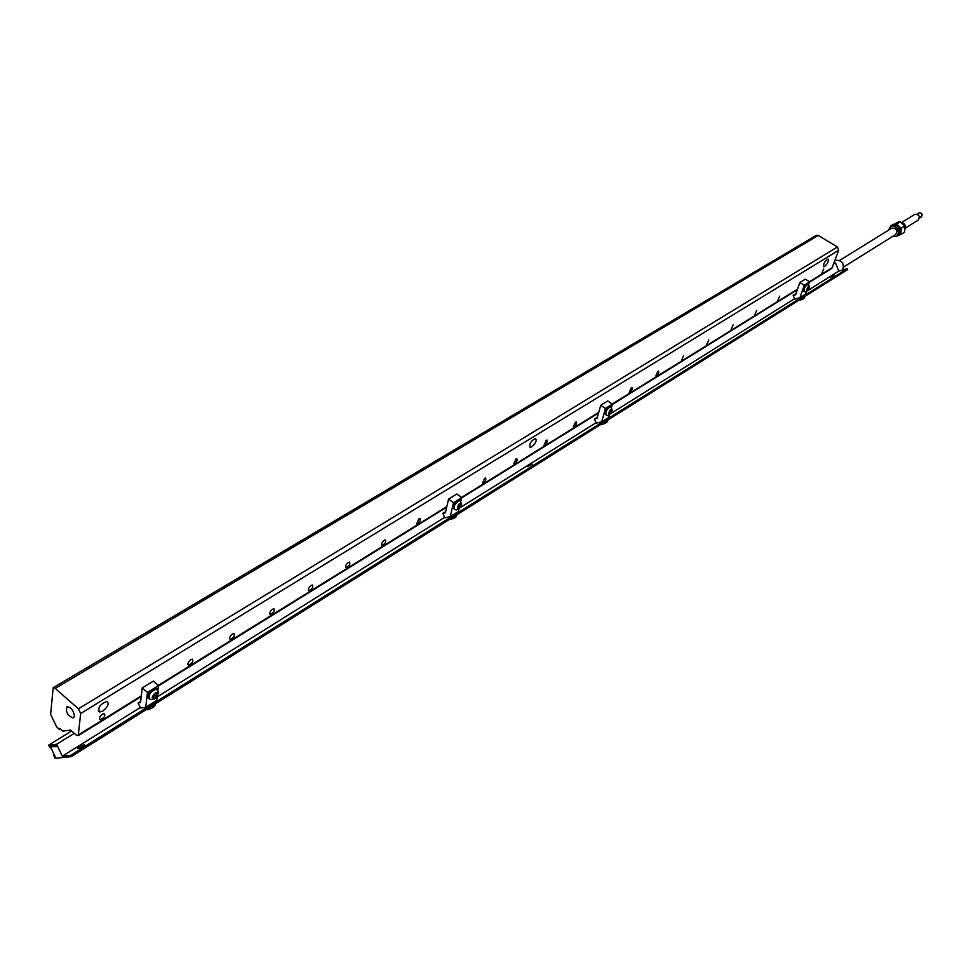 <?xml version="1.0" encoding="UTF-8"?>
<svg xmlns="http://www.w3.org/2000/svg" width="971" height="971" viewBox="0 0 971 971"><rect width="100%" height="100%" fill="white"/><g stroke="black" fill="none" stroke-linecap="round" stroke-linejoin="round"><path stroke-width="1.46" d="M905.312 228.136L918.263 220.053C920.29 216.424 919.185 214.494 914.973 214.239L914.731 214.385M919.173 216.072L920.12 216.849L919.549 217.88M922.232 214.737L921.261 213.195M919.537 218.062L921.394 216.909C922.802 214.397 922.037 213.05 919.1 212.88L918.942 212.977M54.995 756.943L53.83 755.487L54.886 758.315L71.271 756.64L70.64 755.329L62.326 756.191L56.597 744.284L48.55 745.182L50.201 747.949L49.909 746.396L56.488 745.679L56.925 746.59L50.516 746.76L55.213 756.797M71.271 756.64L847.659 269.598L847.295 268.688L838.823 271.103L835.521 262.874L834.162 263.092M458.64 504.981L460.145 504.022L460.57 504.981L457.996 507.857L457.572 506.898L458.64 504.981M453.93 508.755L453.894 508.731C452.571 505.236 454.404 502.189 459.429 499.604L460.205 500.174M460.57 504.981L459.671 504.325M458.13 505.891L459.501 506.898M807.836 287.501L808.843 286.858L808.916 287.817L806.962 290.062L807.836 287.501M803.952 291.203L803.575 290.972C802.981 288.084 804.425 285.51 807.933 283.265L808.285 283.483M808.916 287.817L808.115 287.319M807.047 288.836L807.969 289.419M799.837 282.525L804.243 285.256L799.946 297.684L794.654 299.153L793.149 295.439L795.637 294.747L799.837 282.525L805.335 279.138L809.729 281.857L808.661 283.726C805.165 285.959 803.709 288.533 804.304 291.434C805.627 292.769 807.387 291.385 809.596 287.27L807.933 283.265M793.149 295.439L796.014 293.667M799.946 297.684L805.432 294.249L806.44 291.361M804.243 285.256L809.729 281.857M448.566 499.082L453.493 502.711L450.228 516.657L444.803 517.81L442.837 513.356L445.398 512.797L448.566 499.082L456.783 494.021L461.711 497.613L460.982 500.684M442.837 513.356L445.677 511.583M450.228 516.657L458.421 511.535L459.234 508.088M453.493 502.711L461.711 497.613M600.733 405.271L605.455 408.5L601.656 421.839L596.243 423.162L594.483 419.023L597.031 418.392L600.733 405.271L607.712 400.974L612.422 404.179L611.669 406.8M594.483 419.023L597.359 417.239M601.656 421.839L608.611 417.494L609.497 414.362L794.496 298.789M605.455 408.5L612.422 404.179M605.564 414.568L605.358 414.423C604.363 411.194 606.013 408.354 610.334 405.914L610.905 406.303M142.227 687.941L147.483 692.432L145.711 707.337L140.479 708.017L138.076 702.931L140.528 702.603L142.227 687.941L153.272 681.132L158.504 685.587L158.006 689.653M138.076 702.931L140.686 701.305M145.711 707.337L156.683 700.467L157.229 696.037M147.483 692.432L158.504 685.587M148.709 698.428C147.191 694.144 149.607 690.697 155.955 688.087L157.193 689.046M70.64 755.329L847.295 268.688M82.766 746.565L79.962 747.949M50.067 746.735L50.759 746.311M48.55 745.182L71.599 730.969M56.597 744.284L74.282 733.348M833.871 263.894L835.521 262.874M836.007 264.076L838.81 271.091L807.083 290.936M62.326 756.191L140.237 707.519M157.108 696.972L444.609 517.373M459.186 508.258L596.06 422.761M532.339 464.272L527.459 466.663L532.339 464.272M833.931 275.582L830.071 277.403L833.931 275.582M84.137 744.672L84.671 745.048C81.406 747.597 78.991 748.629 77.437 748.168L84.137 744.672M59.777 728.408L59.68 729.634L56.682 726.976L50.626 714.365L53.174 687.723L55.201 688.415L78.433 708.806L80.678 713.479L78.202 735.69L76.114 734.974L70.652 730.131L62.787 731.078L59.777 728.408M60.554 729.1L59.68 729.634M809.644 282.124L831.856 268.348L838.701 250.263L837.403 246.998L818.31 235.431L816.271 235.383M531.853 446.794L530.263 447.279C529.074 443.893 530.809 440.943 535.482 438.419C537.012 440.385 535.81 443.177 531.853 446.794M824.658 266.43L823.76 266.697C823.177 263.821 824.61 261.272 828.045 259.051C828.943 260.896 827.802 263.359 824.658 266.43M102.841 711.063L99.661 712.034C97.488 707.895 99.879 704.351 106.846 701.39C109.42 703.417 108.072 706.645 102.841 711.063M102.525 714.158L104.334 713.6C105.56 715.955 104.188 717.97 100.231 719.657C98.775 718.504 99.54 716.683 102.525 714.158M190.814 659.661L192.404 659.175C193.508 661.445 192.234 663.387 188.568 665.014C187.233 663.873 187.986 662.088 190.814 659.661M232.433 633.966L233.926 633.517C234.982 635.738 233.744 637.656 230.212 639.258C228.938 638.117 229.678 636.357 232.433 633.966M272.499 609.242L273.895 608.805C274.902 610.99 273.701 612.871 270.29 614.449C269.076 613.32 269.817 611.584 272.499 609.242M311.096 585.416L312.407 585.015C313.366 587.164 312.201 589.009 308.912 590.562C307.746 589.433 308.475 587.71 311.096 585.416M348.298 562.452L349.536 562.075C350.446 564.175 349.305 565.996 346.137 567.537C345.021 566.409 345.749 564.709 348.298 562.452M384.188 540.301L385.353 539.937C386.215 542.012 385.111 543.809 382.04 545.314C380.972 544.197 381.688 542.522 384.188 540.301M418.829 518.915L419.933 518.575C420.746 520.614 419.666 522.386 416.693 523.879L418.829 518.915M484.614 478.315L485.597 478.011C486.325 479.977 485.306 481.689 482.514 483.145L484.614 478.315M515.88 459.016L516.815 458.725C517.507 460.667 516.499 462.354 513.793 463.798L515.88 459.016M546.127 440.336L547.013 440.069C547.656 441.987 546.673 443.65 544.051 445.07L546.127 440.336M575.402 422.264L576.24 422.009C576.859 423.89 575.888 425.541 573.351 426.949L575.402 422.264M631.235 387.805L632 387.575C632.546 389.407 631.611 390.997 629.208 392.381L631.235 387.805M657.877 371.359L658.593 371.14C659.115 372.949 658.204 374.527 655.862 375.886L657.877 371.359M683.718 355.41L681.715 359.889L683.718 355.41M708.781 339.935L706.791 344.365L708.781 339.935M733.129 324.909L731.151 329.29L733.129 324.909M756.761 310.319L754.795 314.653L756.761 310.319M779.737 296.143L777.783 300.427L779.737 296.143M823.772 268.955L821.842 273.154L823.772 268.955M74.488 716.149L73.456 717.994C67.679 715.955 65.518 712.216 66.987 706.767C70.992 707.204 73.493 710.323 74.488 716.149M609.242 411.91L610.407 412.711L609.133 413.525L608.878 412.566L611.172 409.968L610.407 412.711M611.427 410.927L610.577 410.345M154.207 694.933L155.894 696.377L153.879 697.651L153.042 696.765L154.207 694.593L156.222 693.306L157.059 694.204L155.894 696.377M157.059 694.204L156.1 693.391M898.697 235.213L900.748 231.547L898.466 226.146L893.332 224.799L892.325 225.321M901.234 222.383C904.79 223.306 906.028 225.49 904.936 228.913L904.863 225.964L899.644 221.558L890.941 225.539L896.524 224.058L901.209 228.234L900.821 234.521L898.321 235.431M890.808 226.243L890.941 225.539M900.821 234.521L904.474 232.239L904.936 228.938M901.209 228.234L904.863 225.964M896.524 224.058L900.299 221.728M895.857 223.888L899.644 221.558M891.718 228.221L891.973 228.064C896.658 228.367 897.884 230.528 895.663 234.557L843.799 266.916M900.056 228.95L899.692 230.625L898.818 228.197L900.056 228.95M897.24 236.111L898.442 235.358C901.938 229.01 900.008 225.6 892.628 225.126L892.228 225.381M892.725 236.39L896.84 236.366C900.335 230.018 898.393 226.595 891.014 226.122L888.768 230.042M892.798 236.341C906.137 239.036 892.325 216.861 888.853 229.993M835.145 260.556L835.546 260.301C842.075 260.167 844.467 263.384 842.743 269.987M461.043 500.818L460.242 500.199C455.229 502.796 453.384 505.842 454.719 509.338C456.795 510.904 459.113 509.144 461.686 504.07L459.429 499.604M461.237 504.556C454.756 515.492 458.336 499.604 461.237 504.556M809.353 287.525C803.806 296.628 808.625 282.452 809.353 287.525M600.77 424.473C599.969 425.347 609.752 422.312 607.154 420.467L604.253 422.288M602.396 423.72C603.501 424.206 604.557 423.769 605.564 422.421L605.346 422.47M804.304 296.786L802.022 298.231M799.958 299.772L802.689 298.667M818.31 235.431L55.201 688.415M838.701 250.263L80.678 713.479M837.403 246.998L78.433 708.806M832.633 267.413L809.535 281.736M141.305 695.904L78.772 734.671M446.842 506.534L158.273 685.392M598.719 412.396L461.492 497.455M797.555 289.164L612.216 404.033M154.328 704.533L149.752 707.41M148.697 708.417C144.011 711.864 156.173 706.597 153.078 706.524L152.131 706.754M456.686 514.861L453.275 516.997M451.649 518.32C447.716 521.051 458.688 516.463 455.181 516.839L454.731 516.948M611.706 406.861L611.111 406.448C606.802 408.888 605.151 411.728 606.147 414.969C607.433 416.705 609.509 415.115 612.337 410.199L610.334 405.914M611.997 410.575C605.904 420.722 610.116 405.502 611.997 410.575M158.115 689.98L156.829 688.827C150.177 691.753 147.871 695.224 149.886 699.241C154.037 699.472 153.442 701.256 158.686 692.821L155.955 688.087M157.945 693.646C155.676 698.1 153.746 699.326 152.144 697.324C154.438 692.857 156.367 691.631 157.945 693.646M914.973 214.239L901.743 222.42M919.1 212.88L917.085 214.13M804.291 296.835L804.279 296.798C806.585 298.558 797.871 301.01 798.575 300.379M816.429 235.285L53.174 687.723M529.583 446.794L530.263 447.279M98.277 710.821L99.661 712.034M100.231 719.657L99.443 718.965M188.568 665.014L187.864 664.431M230.212 639.258L229.557 638.712M270.29 614.449L269.683 613.963M797.349 289.746L612.337 404.47M598.537 413.027L461.638 497.929M446.684 507.19L158.467 685.927M141.22 696.608L78.348 735.605M154.583 704.376C157.217 706.354 147.471 710.566 146.33 709.558M456.746 514.824C456.71 517.264 454.404 518.708 449.791 519.182M839.721 260.362L891.973 228.064M892.628 225.126L891.014 226.122"/></g></svg>
